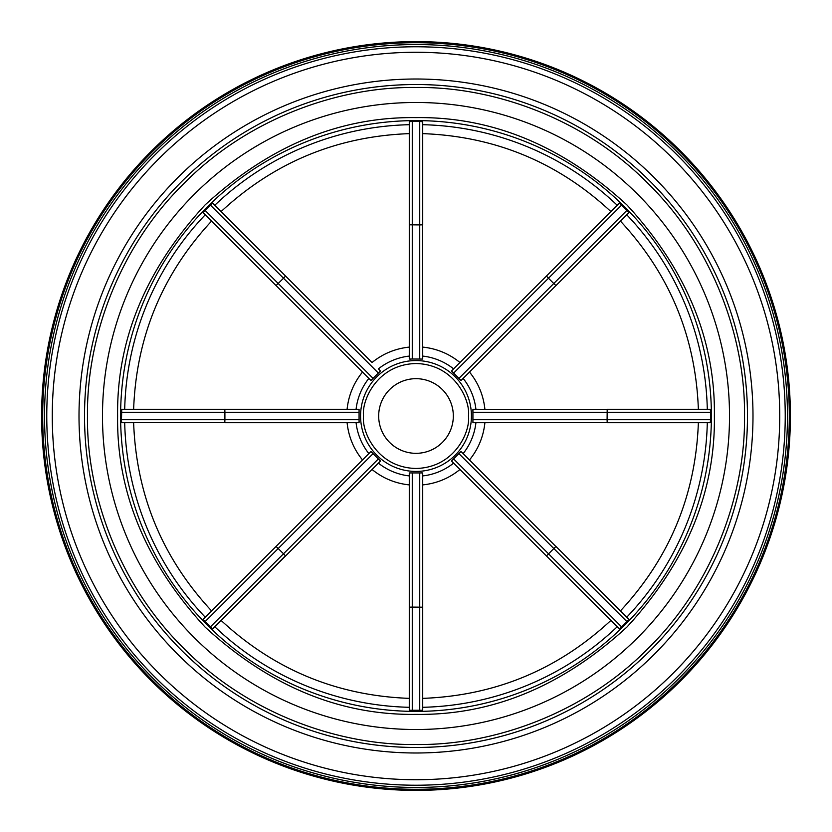 <?xml version="1.0" encoding="UTF-8"?>
<svg xmlns="http://www.w3.org/2000/svg" width="832" height="832" viewBox="0 0 832 832"><rect width="100%" height="100%" fill="white"/><g stroke="black" fill="none" stroke-linecap="round" stroke-linejoin="round"><path stroke-width="1.25" d="M117.614 416C116.615 339.768 145.746 269.443 205.005 205.005C269.443 145.746 339.768 116.615 416 117.614C492.232 116.615 562.557 145.746 626.995 205.005C686.254 269.443 715.385 339.768 714.386 416C715.385 492.232 686.254 562.557 626.995 626.995C562.557 686.254 492.232 715.385 416 714.386C339.768 715.385 269.443 686.254 205.005 626.995C145.746 562.557 116.615 492.232 117.614 416M416 102.482A313.518 313.518 0 0 1 729.518 416A313.518 313.518 0 0 1 416 729.518A313.518 313.518 0 0 1 102.482 416A313.518 313.518 0 0 1 416 102.482A313.518 313.518 0 0 1 729.518 416A313.518 313.518 0 0 1 416 729.518A313.518 313.518 0 0 1 102.482 416A313.518 313.518 0 0 1 416 102.482M411.081 710.497L410.145 710.434M211.245 627.723L212.68 628.826L285.428 555.755M204.277 620.755L203.663 620.058M121.503 420.93L121.742 422.718L224.827 422.635M121.503 411.081L121.566 410.145M204.277 211.245L203.174 212.68L276.058 285.563L283.514 278.231L210.371 205.098L205.098 210.371L373.058 378.342L370.989 380.494L276.058 285.563M211.245 204.277L211.942 203.663M411.07 121.503L409.282 121.742L409.282 224.806L419.734 224.9L419.734 121.472L412.266 121.472L412.266 359.008L409.282 359.07L409.282 224.806M409.282 347.1C395.335 348.556 382.918 353.694 372.029 362.523L212.68 203.174L210.371 205.098M359.008 419.734L224.9 419.734L224.806 422.718L359.07 422.718L359.07 409.282L133.63 409.282C136.323 336.898 162.302 274.165 211.588 221.083L205.265 214.77A291.377 291.377 0 0 0 124.696 409.282L121.742 409.282L121.472 419.734L224.9 419.734L224.9 412.266L121.472 412.266M203.174 619.32L210.371 626.902L283.514 553.769L276.058 546.437L203.174 619.32M422.718 607.194L422.718 472.93L409.282 472.93L409.282 710.258L422.718 710.258L422.718 607.194L412.266 607.1L412.266 710.528M472.878 410.238L472.909 410.883M421.762 472.878L421.117 472.909M627.723 620.755L628.826 619.32L555.942 546.437L546.437 555.942L451.506 461.011L461.011 451.506L555.87 546.489M607.173 422.635L472.93 422.718L472.93 409.282L607.152 409.51M461.011 380.494L555.942 285.563L461.011 380.494L451.506 370.989L619.32 203.174L620.755 204.277M422.49 224.848L422.718 359.07L412.266 359.008M416 453.326A37.326 37.326 0 0 1 378.674 416A37.326 37.326 0 0 1 416 378.674A37.326 37.326 0 0 1 453.326 416A37.326 37.326 0 0 1 416 453.326M420.919 121.503L421.855 121.566M627.723 211.245L628.337 211.942M710.497 411.07L710.258 409.282L607.194 409.282L607.1 419.734L710.528 419.734L710.528 412.266L472.992 412.266M710.497 420.919L710.434 421.855M620.755 627.723L620.058 628.337M420.93 710.497L419.734 710.528L419.734 472.992M617.23 626.735L610.917 620.412C557.835 669.698 495.102 695.677 422.718 698.37L422.718 707.304A291.377 291.377 0 0 0 617.23 626.735L619.32 628.826L626.902 621.629L458.942 453.658M628.826 619.32L626.735 617.23A291.377 291.377 0 0 0 707.304 422.718L710.258 422.718L710.528 419.734M626.735 214.77L620.412 221.083C669.698 274.165 695.677 336.898 698.37 409.282L707.304 409.282A291.377 291.377 0 0 0 626.735 214.77L628.826 212.68L621.629 205.098L548.486 278.231L553.769 283.514L626.902 210.371M617.23 205.265A291.377 291.377 0 0 0 422.718 124.696L422.718 121.742L419.734 121.472M205.265 617.23L211.588 610.917C162.302 557.835 136.323 495.102 133.63 422.718L124.696 422.718A291.377 291.377 0 0 0 205.265 617.23M214.77 626.735A291.377 291.377 0 0 0 409.282 707.304L409.282 698.37C336.898 695.677 274.165 669.698 221.083 620.412L378.383 463.122A60.289 60.289 0 0 0 409.282 475.914L409.282 484.9C395.335 483.444 382.918 478.306 372.029 469.477M412.266 472.992L412.266 607.1L409.365 607.173M422.718 484.9L422.718 475.914A60.289 60.289 0 0 0 453.617 463.122L459.971 469.477C449.082 478.306 436.665 483.444 422.718 484.9L422.718 475.914M469.477 459.971C478.306 449.082 483.444 436.665 484.9 422.718L475.914 422.718A60.289 60.289 0 0 1 463.122 453.617M707.304 422.718L698.37 422.718L707.304 422.718M453.658 373.058L548.486 278.231L546.437 276.058L453.617 368.878A60.289 60.289 0 0 0 422.718 356.086L422.718 347.1L422.718 356.086M422.718 124.696L422.718 133.63L422.718 124.696M409.282 124.696A291.377 291.377 0 0 0 214.77 205.265L221.083 211.588C274.165 162.302 336.898 136.323 409.282 133.63M409.282 356.086A60.289 60.289 0 0 0 378.383 368.878L380.494 370.989L378.342 373.058L283.514 278.231L285.511 276.13M347.1 409.282C348.556 395.335 353.694 382.918 362.523 372.029L368.878 378.383A60.289 60.289 0 0 0 356.086 409.282M359.008 412.266L224.9 412.266L224.827 409.365M347.1 422.718L356.086 422.718A60.289 60.289 0 0 0 368.878 453.617L362.523 459.971C353.694 449.082 348.556 436.665 347.1 422.718M205.098 621.629L373.058 453.658L370.989 451.506L276.058 546.437M224.806 409.282L121.742 409.282M422.718 121.742L422.718 224.806L419.734 224.9L419.734 359.008M628.826 212.68L555.942 285.563L553.769 283.514L458.942 378.342M484.9 409.282C483.444 395.335 478.306 382.918 469.477 372.029L463.122 378.383A60.289 60.289 0 0 1 475.914 409.282M710.258 422.718L607.194 422.718L607.1 419.734L472.992 419.734M546.437 555.942L619.32 628.826M610.917 620.412L459.971 469.477M380.494 461.011L285.563 555.942L283.514 553.769L378.342 458.942L380.494 461.011M359.122 421.762L359.091 421.117M410.238 359.122L410.883 359.091M378.342 373.058L373.058 378.342M373.058 453.658L378.342 458.942M744.515 416C745.545 338.77 713.606 247.946 648.294 183.706C584.054 118.394 493.23 86.455 416 87.485C338.77 86.455 247.946 118.394 183.706 183.706C118.394 247.946 86.455 338.77 87.485 416C86.455 493.23 118.394 584.054 183.706 648.294C247.946 713.606 338.77 745.545 416 744.515C493.23 745.545 584.054 713.606 648.294 648.294C713.606 584.054 745.545 493.23 744.515 416M787.467 416A371.467 371.467 0 0 1 416 787.467A371.467 371.467 0 0 1 44.533 416A371.467 371.467 0 0 1 416 44.533A371.467 371.467 0 0 1 787.467 416M789.298 416A373.298 373.298 0 0 0 416 42.702A373.298 373.298 0 0 0 42.702 416A373.298 373.298 0 0 0 416 789.298A373.298 373.298 0 0 0 789.298 416M790.4 416A374.4 374.4 0 0 0 416 41.6A374.4 374.4 0 0 0 41.6 416A374.4 374.4 0 0 0 416 790.4A374.4 374.4 0 0 0 790.4 416M416 120.598A295.402 295.402 0 0 1 711.402 416A295.402 295.402 0 0 1 416 711.402A295.402 295.402 0 0 1 120.598 416A295.402 295.402 0 0 1 416 120.598M363.542 416C361.442 400.66 377.177 364.26 416 363.542C454.823 364.26 470.558 400.66 468.458 416C470.558 431.34 454.823 467.74 416 468.458C377.177 467.74 361.442 431.34 363.542 416M416 360.568A55.432 55.432 0 0 1 471.432 416A55.432 55.432 0 0 1 416 471.432A55.432 55.432 0 0 1 360.568 416A55.432 55.432 0 0 1 416 360.568M610.917 211.588C557.835 162.302 495.102 136.323 422.718 133.63M620.412 610.917C669.698 557.835 695.677 495.102 698.37 422.718M453.658 458.942L621.629 626.902M422.718 347.1C436.665 348.556 449.082 353.694 459.971 362.523M747.479 416A331.479 331.479 0 0 0 416 84.521A331.479 331.479 0 0 0 84.521 416A331.479 331.479 0 0 0 416 747.479A331.479 331.479 0 0 0 747.479 416M416 752.991A336.991 336.991 0 0 1 79.009 416A336.991 336.991 0 0 1 416 79.009A336.991 336.991 0 0 1 752.991 416A336.991 336.991 0 0 1 416 752.991M416 779.73A363.73 363.73 0 0 0 779.73 416A363.73 363.73 0 0 0 416 52.27A363.73 363.73 0 0 0 52.27 416A363.73 363.73 0 0 0 416 779.73M785.231 416A369.231 369.231 0 0 0 416 46.769A369.231 369.231 0 0 0 46.769 416A369.231 369.231 0 0 0 416 785.231A369.231 369.231 0 0 0 785.231 416"/></g></svg>
